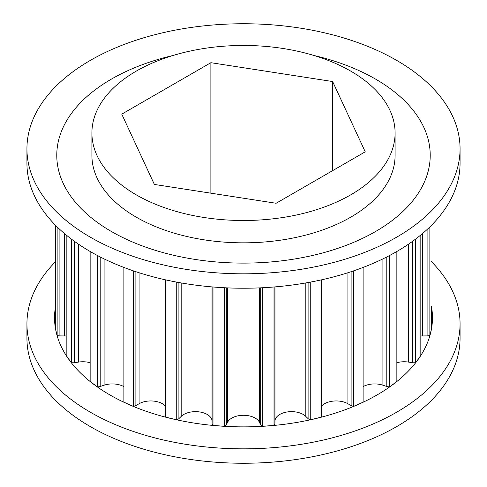 <?xml version="1.0" encoding="UTF-8"?>
<svg xmlns="http://www.w3.org/2000/svg" width="487" height="487" viewBox="0 0 487 487"><rect width="100%" height="100%" fill="white"/><g stroke="black" fill="none" stroke-linecap="round" stroke-linejoin="round"><path stroke-width="0.73" d="M90.363 237.193A216.563 125.031 180 0 1 26.937 148.779A216.563 125.031 180 0 1 160.625 33.268A216.563 125.031 180 0 1 396.637 60.37A216.563 125.031 180 0 1 460.063 148.779A216.563 125.031 180 0 1 326.375 264.295A216.563 125.031 180 0 1 90.363 237.193M313.762 55.427A186.722 107.804 180 0 1 375.532 79.083A186.722 107.804 180 0 1 375.532 231.538A186.722 107.804 180 0 1 111.468 231.538A186.722 107.804 180 0 1 173.238 55.427M460.063 148.779L460.063 163.194A216.563 125.031 180 0 1 326.375 278.71A216.563 125.031 180 0 1 90.363 251.609A216.563 125.031 180 0 1 26.937 163.194L26.937 148.779M395.097 132.981L395.097 155.31A151.597 87.526 180 0 1 301.514 236.171A151.597 87.526 180 0 1 136.305 217.196A151.597 87.526 180 0 1 91.903 155.31L91.903 132.981A151.597 87.526 0 0 0 136.305 194.873A151.597 87.526 0 0 0 301.514 213.842A151.597 87.526 0 0 0 395.097 132.981A151.597 87.526 0 0 0 350.695 71.096A151.597 87.526 0 0 0 185.486 52.121A151.597 87.526 0 0 0 91.903 132.981M165.507 279.836L165.507 416.154A5.114 2.952 0 0 0 165.799 417.14A188.846 109.027 0 0 0 176.738 419.757A5.114 2.952 0 0 0 178.899 418.631A194.91 112.527 0 0 0 181.176 416.415A16.546 9.551 180 0 1 207.194 414.443A16.546 9.551 180 0 1 212.046 421.188A194.91 112.527 0 0 0 212.095 423.763A5.114 2.952 0 0 0 212.989 425.364A188.846 109.027 0 0 0 224.732 426.259A5.114 2.952 0 0 0 226.315 424.847A194.91 112.527 0 0 0 227.52 422.369A16.546 9.551 180 0 1 255.2 418.089A16.546 9.551 180 0 1 259.48 422.369A194.91 112.527 0 0 0 260.685 424.847A5.114 2.952 0 0 0 262.268 426.259A188.846 109.027 0 0 0 274.011 425.364A5.114 2.952 0 0 0 274.905 423.763A194.91 112.527 0 0 0 274.954 421.188A16.546 9.551 180 0 1 285.175 412.367A16.546 9.551 180 0 1 303.2 414.443A16.546 9.551 180 0 1 305.824 416.415A194.91 112.527 0 0 0 308.101 418.631A5.114 2.952 0 0 0 310.262 419.757A188.846 109.027 0 0 0 321.201 417.14A5.114 2.952 0 0 0 321.493 416.154L321.493 279.836M123.899 401.684A5.114 2.952 0 0 0 123.881 401.915A5.114 2.952 0 0 0 123.899 402.14A188.846 109.027 0 0 0 133.292 406.304A5.114 2.952 0 0 0 135.885 405.537A194.91 112.527 0 0 0 139.075 403.741A16.546 9.551 180 0 1 162.463 403.747A16.546 9.551 180 0 1 165.507 406.158M66.847 235.525L66.847 356.314A188.846 109.027 0 0 0 71.382 362.626A5.114 2.952 0 0 0 74.286 362.712A194.91 112.527 0 0 0 78.608 362.078A16.546 9.551 180 0 1 90.15 362.724M90.15 251.481L90.15 381.394A188.846 109.027 0 0 0 97.357 386.818A5.114 2.952 0 0 0 100.2 386.465A194.91 112.527 0 0 0 104.09 385.205A16.546 9.551 180 0 1 123.881 386.629M97.357 255.468L97.357 386.818M123.899 267.43L123.899 402.14M133.292 270.827L133.292 406.304M165.799 279.903L165.799 417.14M176.738 282.137L176.738 419.757M212.989 286.983L212.989 425.364M224.732 287.756L224.732 426.259M262.268 287.756L262.268 426.259M274.011 286.983L274.011 425.364M310.262 282.137L310.262 419.757M321.201 279.903L321.201 417.14M321.493 406.158A16.546 9.551 180 0 1 347.925 403.741A194.91 112.527 0 0 0 351.115 405.537A5.114 2.952 0 0 0 353.708 406.304A188.846 109.027 0 0 0 363.101 402.14A5.114 2.952 0 0 0 363.119 401.915A5.114 2.952 0 0 0 363.101 401.684M353.708 270.827L353.708 406.304M363.101 267.43L363.101 402.14M363.119 386.629A16.546 9.551 180 0 1 382.91 385.205A194.91 112.527 0 0 0 386.8 386.465A5.114 2.952 0 0 0 389.643 386.818A188.846 109.027 0 0 0 396.85 381.394L396.85 251.481M389.643 255.468L389.643 386.818M396.85 362.724A16.546 9.551 180 0 1 408.392 362.078A194.91 112.527 0 0 0 412.714 362.712A5.114 2.952 0 0 0 415.618 362.626A188.846 109.027 0 0 0 420.153 356.314L420.153 235.525M415.618 239.08L415.618 362.626M420.153 336.036A16.546 9.551 180 0 1 422.637 335.927A194.91 112.527 0 0 0 427.093 335.896A5.114 2.952 0 0 0 429.863 335.379A188.846 109.027 0 0 0 431.409 328.603L431.409 306.932M429.863 226.881L429.863 335.379M55.591 225.353L55.591 328.603A188.846 109.027 0 0 0 57.137 335.379A5.114 2.952 0 0 0 59.907 335.896A194.91 112.527 0 0 0 64.363 335.927A16.546 9.551 180 0 1 66.847 336.036M57.137 226.881L57.137 335.379M71.382 239.08L71.382 362.626M121.762 114.153L154.379 184.439L276.123 203.268L365.238 151.816L332.621 81.53L210.877 62.695L121.762 114.153M210.877 193.175L210.877 62.695M332.621 170.651L332.621 81.53M431.409 261.647A216.563 125.031 180 0 1 460.063 323.806L460.063 338.222A216.563 125.031 180 0 1 326.375 453.732A216.563 125.031 180 0 1 90.363 426.63A216.563 125.031 180 0 1 26.937 338.222L26.937 323.806A216.563 125.031 180 0 1 55.591 261.647M460.063 323.806A216.563 125.031 180 0 1 326.375 439.323A216.563 125.031 180 0 1 90.363 412.215A216.563 125.031 180 0 1 26.937 323.806M431.409 306.238A188.968 109.1 180 0 1 324.951 416.215A188.968 109.1 180 0 1 109.879 394.914A188.968 109.1 180 0 1 55.591 306.238M305.824 282.941L305.824 416.415M259.48 287.89L259.48 422.369M212.046 286.904L212.046 421.188M78.608 244.255L78.608 362.078M100.2 256.941L100.2 386.465M104.09 258.877L104.09 385.205M135.885 271.697L135.885 405.537M139.075 272.732L139.075 403.741M178.899 282.533L178.899 418.631M181.176 282.941L181.176 416.415M212.095 286.91L212.095 423.763M226.315 287.835L226.315 424.847M227.52 287.89L227.52 422.369M260.685 287.835L260.685 424.847M274.905 286.91L274.905 423.763M274.954 286.904L274.954 421.188M308.101 282.533L308.101 418.631M347.925 272.732L347.925 403.741M351.115 271.697L351.115 405.537M382.91 258.877L382.91 385.205M386.8 256.941L386.8 386.465M408.392 244.255L408.392 362.078M412.714 241.229L412.714 362.712M422.637 233.462L422.637 335.927M427.093 229.511L427.093 335.896M59.907 229.511L59.907 335.896M64.363 233.462L64.363 335.927M74.286 241.229L74.286 362.712M123.881 267.424L123.881 401.915M363.119 267.424L363.119 401.915"/></g></svg>

